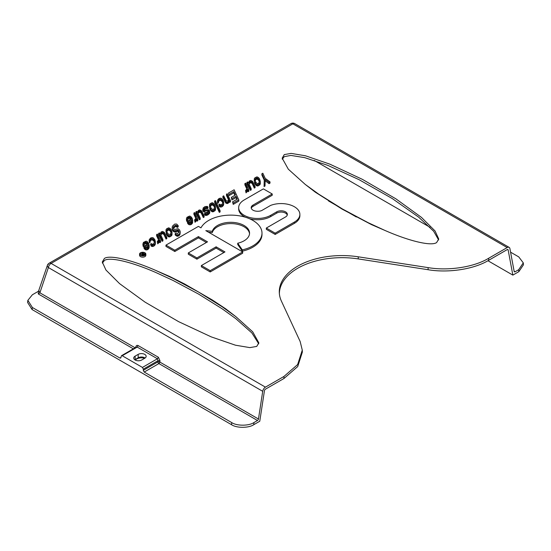 <?xml version="1.0" encoding="UTF-8"?>
<svg xmlns="http://www.w3.org/2000/svg" width="551" height="551" viewBox="0 0 551 551"><rect width="100%" height="100%" fill="white"/><g stroke="black" fill="none" stroke-linecap="round" stroke-linejoin="round"><path stroke-width="0.83" d="M104.387 258.453C109.621 254.645 131.42 259.755 156.057 270.562L172.931 278.351L198.574 292.037L222.267 306.838L235.766 316.584L252.702 331.819L258.839 342.839L256.738 346.414L249.885 347.619L235.442 345.195L211.212 336.875L178.676 321.688L145.113 302.175L119.553 283.613L105.937 270.018L102.286 262.021L104.387 258.453M368.082 222.652L342.44 208.974L318.747 194.172L305.247 184.427L288.311 169.191L282.174 158.165L284.275 154.597L291.128 153.392L305.571 155.816L329.801 164.136L362.338 179.323L395.9 198.835L421.46 217.39L435.076 230.993L438.727 238.989L436.626 242.557C431.392 246.366 409.593 241.255 384.956 230.449L368.082 222.652L371.457 224.601L342.137 209.146L315.372 192.223L305.247 184.427M102.39 263.096L104.387 260.499C109.621 256.69 131.42 261.801 156.057 272.607L172.931 280.397L198.574 294.082L222.267 308.884L235.766 318.63L251.903 332.976L258.743 343.81M488.627 260.334L507.182 249.617A1.412 0.813 -60 0 1 507.891 249.548A1.412 0.813 -60 0 1 508.16 249.989L512.85 275.114L518.849 271.65L523.45 264.811L523.292 262.855L518.698 269.694L515.13 271.753A1.412 0.813 -60 0 1 514.427 271.822A1.412 0.813 -60 0 1 514.152 271.388L509.902 248.591A3.912 2.259 120 0 0 509.138 247.378A3.912 2.259 120 0 0 507.182 247.571L488.696 258.247C474.204 267.118 448.356 271.12 428.141 267.621L428.072 269.708C448.287 273.206 474.135 269.205 488.627 260.334L488.696 258.247M279.378 293.704A62.635 36.166 180 0 1 358.226 258.908L428.072 269.708M253.921 422.562L253.763 424.697L259.769 421.233L264.452 390.687A1.412 0.813 -60 0 1 265.43 389.192L283.992 378.482L297.712 366.56L302.347 352.137L302.279 350.126L297.643 364.548L283.917 376.478L265.43 387.146A3.912 2.259 120 0 0 262.717 391.306L258.46 419.008A1.412 0.813 -60 0 1 257.482 420.503L253.921 422.562C248.914 426.026 236.71 426.033 231.73 422.589L144.21 372.056L143.301 370.327L157.896 361.897A1.412 0.613 -172.9 0 1 159.873 362.09L258.46 419.008M438.624 239.96L433.685 231.282L418.691 217.17L392.381 198.629L359.224 179.757L327.859 165.396L304.724 157.641L290.9 155.43L284.275 156.642L282.27 159.239M302.279 350.126L300.157 341.51L281.43 301.163A62.724 36.214 180 0 1 279.309 292.684A62.724 36.214 180 0 1 358.253 256.807L428.141 267.621M512.85 275.114L487.931 260.733M430.097 227.343L314.166 160.41M253.019 205.075A6.261 3.616 180 0 0 251.187 207.631A6.261 3.616 180 0 0 255.03 210.964A7.018 4.05 180 0 0 261.642 210.592L270.582 205.433A18.775 10.841 180 0 1 289.902 204.834A18.775 10.841 180 0 1 299.875 214.408L299.875 215.682A18.775 10.841 180 0 1 294.379 223.348L275.169 234.444L266.319 229.333L266.319 228.052L285.528 216.963A6.261 3.616 180 0 0 287.36 214.408A6.261 3.616 180 0 0 283.496 211.067A6.261 3.616 180 0 0 276.678 211.853L270.72 215.296A18.775 10.841 180 0 1 250.257 217.645A18.775 10.841 180 0 1 238.673 207.631A18.775 10.841 180 0 1 244.169 199.965L263.385 188.876L272.235 193.986L253.019 205.075L253.019 206.356A6.261 3.616 0 0 0 251.284 208.271M287.264 215.048A6.261 3.616 0 0 0 282.98 212.238A6.261 3.616 0 0 0 276.678 213.134L270.72 216.571A18.775 10.841 180 0 1 249.5 218.726M245.436 217.239A18.775 10.841 180 0 1 238.673 208.912L238.673 207.631M272.235 193.986L272.235 195.261L253.019 206.356M261.994 233.149L261.994 234.43A31.207 18.018 180 0 1 242.33 251.166L237.729 244.499L237.729 243.218A18.775 10.841 180 0 0 249.562 233.149A18.775 10.841 180 0 0 232.398 222.349A18.775 10.841 180 0 0 212.293 231.296L205.798 230.642L242.667 251.924L210.206 270.665L201.356 265.561L224.966 251.924L216.123 246.814L196.907 257.909L188.297 252.937L207.513 241.848L198.422 236.599L174.812 250.23L165.961 245.119L198.422 226.378L200.963 227.852A31.207 18.018 180 0 1 235.429 215.331A31.207 18.018 180 0 1 261.994 233.149A31.207 18.018 180 0 1 242.33 249.885L242.33 251.166M249.527 233.789A18.775 10.841 0 0 0 231.847 223.61A18.775 10.841 0 0 0 212.293 232.57L208.478 232.191M242.667 251.924L242.667 253.205L210.206 271.946L201.356 266.836L201.356 265.561M223.864 252.565L216.123 248.095L196.907 259.19L188.297 254.218L188.297 252.937M206.405 242.488L198.422 237.88L174.812 251.511L165.961 246.4L165.961 245.119M145.836 254.073L145.836 255.354A3.134 1.811 180 0 1 143.901 257.021A3.134 1.811 180 0 1 140.484 256.628A3.134 1.811 180 0 1 139.568 255.354L139.568 254.073A3.134 1.811 180 0 1 141.504 252.406A3.134 1.811 180 0 1 144.913 252.792A3.134 1.811 180 0 1 145.836 254.073A3.134 1.811 180 0 1 143.901 255.747A3.134 1.811 180 0 1 140.484 255.354A3.134 1.811 180 0 1 139.568 254.073M270.004 181.858L270.004 183.132L269.067 183.676L265.148 180.769L265.01 186.018L264.074 186.555L264.28 178.903L261.89 173.751L262.827 173.214L265.217 178.366L270.004 181.858L269.067 182.395L265.148 179.488L265.01 186.018M264.239 180.101L261.89 175.032L261.89 173.751M260.327 181.458L259.982 184.564L258.212 185.859L257.076 185.969L255.96 185.26L254.548 183.077L254.293 178.682L255.03 177.718L257 176.85L258.529 177.594L259.542 178.917L260.327 181.458L260.196 182.891L258.212 184.578L257.076 184.695L255.96 183.979L254.548 181.802L254.163 180.115M251.194 188.635L251.194 189.909L250.416 190.364L246.917 183.676L246.917 182.395L247.695 181.947L248.508 182.842L249.41 180.955L250.76 180.452L252.551 181.32L255.092 186.383L254.314 186.83L251.869 181.988L250.436 181.458L249.81 181.816L249.004 183.91L251.194 188.635L250.416 189.083L247.826 183.504L247.275 182.739L247.275 184.013M255.092 186.383L255.092 187.664L254.314 188.111L252.324 183.82L251.256 182.801L249.81 183.097L249.107 184.137M246.814 188.986L244.892 184.847L244.892 183.566L245.67 183.118L248.859 189.985L248.074 190.432L247.482 189.145L246.049 191.603L245.553 190.529L246.814 188.986L246.882 187.857L244.892 183.566M248.859 189.985L248.859 191.259L248.074 191.714L247.482 190.426L246.049 192.884L245.553 190.529M234.919 195.309L233.789 192.884L229.113 195.591L228.513 193.022L234.127 189.778L238.81 199.868L233.197 203.105L232.598 201.818L237.274 199.118L235.98 196.328L231.923 198.67L231.33 197.382L235.38 195.04L233.789 191.61L233.789 192.884M238.81 199.868L238.81 201.143L233.197 204.387L232.598 201.818M236.806 199.386L235.98 197.609L231.923 199.951L231.33 197.382M228.575 199.972L226.489 195.474L226.489 194.193L227.267 193.745L230.456 200.612L229.671 201.06L229.175 199.985L228.272 201.873L227.081 202.286L225.903 201.88L222.9 196.266L223.678 195.812L226.227 200.874L227.873 201.012L228.775 199.131L226.489 194.193M230.456 200.612L230.456 201.886L229.671 202.341L229.175 201.267L228.796 202.575L227.646 203.505L225.903 203.154L222.9 197.54L222.9 196.266M223.775 202.83L223.389 205.42L222.184 206.659L220.992 207.073L219.408 206.632L218.85 204.586L220.173 205.73L222.184 205.378L223.389 204.139L223.775 202.83L223.245 200.419L221.784 198.539L220.607 198.133L219.002 198.518L217.583 200.151L217.659 202.01L218.437 201.563L218.561 200.13L219.553 199.283L220.689 199.173L222.267 200.44L222.852 202.548L221.943 204.435L220.751 204.848L219.629 204.139L218.85 204.586M222.749 203.085L222.267 201.714L220.689 200.454L219.553 200.564L218.437 201.735M218.437 201.563L218.437 202.837L217.659 203.291L217.418 201.067M220.09 210.668L220.09 211.949L219.312 212.397L214.635 202.313L214.635 201.039L215.413 200.585L220.09 210.668L219.312 211.123L219.312 212.397M215.565 207.3L215.227 210.406L213.451 211.701L212.321 211.811L211.198 211.102L209.786 208.919L209.532 204.524L210.268 203.56L212.238 202.692L213.774 203.436L214.78 204.758L215.565 207.3L215.434 208.733L213.451 210.427L212.321 210.537L211.198 209.821L209.786 207.644L209.408 205.957M208.492 211.983L204.586 212.197L202.754 210.806L203.195 207.913L204.965 206.618L207.231 206.398L207.947 207.073L204.428 208.016L203.732 209.504L204.758 210.007L208.829 209.828L209.738 210.937L209.724 211.763L208.464 213.306L206.494 214.174L205.254 214.07L204.545 213.389L207.128 212.989L208.588 211.873L208.76 210.957L207.734 210.461L204.586 210.916L202.754 209.525M207.947 207.073L207.947 208.354L205.365 208.753L204.001 209.766M209.738 210.937L209.724 213.037L207.527 215.124L205.254 215.345L204.545 214.67L204.545 213.389M200.199 218.079L200.199 219.353L199.414 219.808L195.922 213.12L195.922 211.839L196.7 211.391L197.506 212.287L198.415 210.399L199.758 209.897L201.549 210.764L204.097 215.827L203.319 216.274L201.322 211.983L200.261 210.971L199.434 210.902L198.291 211.832L198.009 213.354L200.199 218.079L199.414 218.527L196.831 212.948L196.273 212.183L196.273 213.457M204.097 215.827L204.097 217.108L203.319 217.555L201.322 213.265L200.261 212.245L198.815 212.541L198.112 213.581M195.812 218.43L193.89 214.291L193.89 213.01L194.668 212.562L197.857 219.429L197.079 219.877L196.48 218.589L195.047 221.047L194.551 219.973L195.812 218.43L195.88 217.301L193.89 213.01M197.857 219.429L197.857 220.703L197.079 221.158L196.48 219.87L195.047 222.328L194.551 219.973M192.74 220.751L192.354 223.341L191.149 224.581L189.034 224.712L187.615 223.355L187.216 221.22L191.431 218.788L190.419 217.466L188.518 217.204L187.526 218.044L187.402 219.477L186.624 219.932L186.376 218.981L186.975 217.28L189.565 216.054L190.742 216.46L192.209 218.334L192.74 220.751L192.354 222.06L190.116 223.623L188.173 222.845L187.216 221.22M190.818 219.14L189.241 218.334L187.402 219.656M187.402 219.477L187.402 220.758L186.624 221.206L186.376 218.981M180.253 231.771L180.025 234.265L179.075 235.628L177.415 236.317L175.177 234.891L175.177 233.61L176.106 233.073L177.546 233.603L179.116 231.881L178.317 230.166L174.447 230.766L172.711 229.595L172.215 228.52L172.353 226.261L174.708 224.085L176.664 224.043L178.187 225.614L177.25 226.158L176.031 225.228L174.061 226.096L173.262 227.37L173.551 228.837L174.825 229.457L178.035 228.699L179.612 229.96L180.253 231.771L179.598 233.776L178.297 234.802L176.492 234.754L175.177 233.61M178.937 232.35L177.649 231.282L175.266 232.116L173.427 231.551L172.215 229.795L172.132 227.48M178.187 225.614L178.187 226.895L177.25 227.432L176.031 226.509L175.308 226.654L173.351 228.417M172.05 232.426L171.712 235.532L169.942 236.827L168.806 236.937L167.683 236.221L166.278 234.044L166.016 229.65L166.753 228.679L168.723 227.811L170.259 228.562L171.265 229.884L172.05 232.426L171.926 233.858L169.942 235.546L168.806 235.656L167.683 234.946L166.278 232.763L165.892 231.083M162.924 239.595L162.924 240.877L162.146 241.324L158.647 234.643L158.647 233.362L159.425 232.915L160.231 233.803L161.14 231.923L162.49 231.413L164.274 232.288L166.822 237.343L166.044 237.798L163.592 232.949L162.986 232.488L161.539 232.777L160.734 234.878L162.924 239.595L162.146 240.05L159.556 234.471L158.998 233.7L158.998 234.981M166.822 237.343L166.822 238.624L166.044 239.072L164.046 234.781L162.986 233.769L161.539 234.058L160.837 235.098M158.536 239.954L156.615 235.814L156.615 234.533L157.393 234.085L160.582 240.945L159.804 241.4L159.205 240.112L157.772 242.571L157.276 241.496L158.536 239.954L158.605 238.824L156.615 234.533M160.582 240.945L160.582 242.226L159.804 242.674L159.205 241.386L157.772 243.845L157.276 241.496M155.465 242.275L155.079 244.858L153.874 246.097L152.682 246.517L151.098 246.07L150.54 244.024L151.862 245.167L153.874 244.823L155.079 243.583L155.465 242.275L154.934 239.857L153.474 237.984L152.29 237.571L150.692 237.956L149.273 239.589L149.349 241.448L150.127 241.001L150.251 239.568L151.243 238.721L152.379 238.611L153.956 239.878L154.542 241.985L153.633 243.873L152.441 244.286L151.318 243.576L150.54 244.024M154.438 242.53L153.956 241.159L152.379 239.892L151.243 240.002L150.127 241.173M150.127 241.001L150.127 242.282L149.349 242.729L149.101 240.505M149.225 245.877L148.846 248.46L147.64 249.699L145.526 249.83L144.1 248.473L143.708 246.338L147.916 243.907L146.91 242.585L145.003 242.323L144.011 243.17L143.887 244.603L143.108 245.05L142.867 244.107L143.46 242.399L146.056 241.173L147.234 241.586L148.694 243.459L149.225 245.877L148.846 247.185L146.6 248.749L144.658 247.964L143.708 246.338M147.31 244.258L145.733 243.459L143.887 244.775M143.887 244.603L143.887 245.884L143.108 246.331L142.867 244.107M509.138 247.378L294.813 123.638A3.912 2.259 120 0 0 292.856 123.83A3.912 2.259 -120 0 0 290.894 123.638L49.142 263.213A3.912 2.259 60 0 1 51.098 263.406L265.43 387.146M510.57 252.172L518.739 256.883L523.292 262.855M253.763 424.697C248.763 428.161 236.558 428.168 231.578 424.725L32.068 309.538L27.55 302.389L27.86 300.343L32.378 294.757L38.673 291.121M144.651 358.308A6.667 3.85 0 0 0 136.744 358.963L135.036 359.948M158.406 357.268L160.024 360.857L158.047 360.664L157.428 358.763L158.406 357.268L138.184 345.594C136.999 345.05 136.214 345.477 135.821 346.882L136.173 347.213M275.169 234.444L275.169 233.163L266.319 228.052M299.875 214.408A18.775 10.841 180 0 1 294.379 222.074L275.169 233.163M174.812 251.511L174.812 250.23M198.422 237.88L198.422 236.599M196.907 259.19L196.907 257.909M216.123 248.095L216.123 246.814M210.206 271.946L210.206 270.665M212.293 232.57L212.293 231.296M242.33 249.885L237.729 243.218M265.148 180.769L265.148 179.488M269.067 183.676L269.067 182.395M265.01 184.737L264.074 185.281M254.548 183.077L254.548 181.802M254.948 183.938L254.948 182.656M255.506 184.702L255.506 183.428M255.96 185.26L255.96 183.979M256.566 185.721L256.566 184.44M257.076 185.969L257.076 184.695M257.489 186.004L257.489 184.73M258.212 185.859L258.212 184.578M259.459 185.136L259.459 183.862M259.982 184.564L259.982 183.283M260.196 184.172L260.196 182.891M260.313 183.559L260.313 182.285M247.826 184.785L247.826 183.504M250.416 190.364L250.416 189.083M249.018 183.944L249.018 183.09M249.286 183.669L249.286 182.388M249.81 183.097L249.81 181.816M250.436 182.732L250.436 181.458M251.256 182.801L251.256 181.527M251.869 183.269L251.869 181.988M252.324 183.82L252.324 182.539M254.314 188.111L254.314 186.83M247.275 182.739L246.917 182.395M246.049 192.884L246.049 191.603M246.731 192.216L246.731 190.942M247.096 191.734L247.096 190.453M247.365 191.032L247.365 189.758M247.482 190.426L247.482 189.145M248.074 191.714L248.074 190.432M231.923 199.951L231.923 198.67M235.98 197.609L235.98 196.328M233.197 204.387L233.197 203.105M229.113 195.591L228.513 193.022M233.789 191.61L229.113 194.31M224.794 201.618L224.794 200.344M225.449 202.603L225.449 201.322M225.903 203.154L225.903 201.88M226.413 203.402L226.413 202.127M227.081 203.567L227.081 202.286M227.646 203.505L227.646 202.231M228.272 203.147L228.272 201.873M228.796 202.575L228.796 201.294M229.064 201.873L229.064 200.598M229.175 201.267L229.175 199.985M229.671 202.341L229.671 201.06M217.659 203.291L217.659 202.01M218.561 201.404L218.561 200.13M219.553 200.564L219.553 199.283M220.689 200.454L220.689 199.173M221.454 200.826L221.454 199.545M222.267 201.714L222.267 200.44M222.563 202.362L222.563 201.081M222.811 202.782L222.811 202.031M219.408 206.632L219.408 205.358M220.173 207.004L220.173 205.73M220.992 207.073L220.992 205.798M222.184 206.659L222.184 205.378M223.024 205.902L223.024 204.628M223.389 205.42L223.389 204.139M223.658 204.724L223.658 203.443M219.312 211.123L214.635 201.039M209.786 208.919L209.786 207.644M210.186 209.779L210.186 208.498M210.744 210.544L210.744 209.27M211.198 211.102L211.198 209.821M211.804 211.563L211.804 210.282M212.321 211.811L212.321 210.537M212.727 211.846L212.727 210.572M213.451 211.701L213.451 210.427M214.704 210.985L214.704 209.704M215.227 210.406L215.227 209.125M215.434 210.014L215.434 208.733M215.551 209.401L215.551 208.126M205.254 215.345L205.254 214.07M205.922 215.503L205.922 214.229M206.494 215.448L206.494 214.174M207.527 215.124L207.527 213.843M208.464 214.58L208.464 213.306M209.297 213.829L209.297 212.548M209.724 213.037L209.724 211.763M203.904 209.669L203.904 208.595M204.428 209.297L204.428 208.016M205.365 208.753L205.365 207.479M206.398 208.43L206.398 207.155M206.811 208.464L206.811 207.19M207.162 208.801L207.162 207.527M202.954 211.233L202.954 209.959M203.663 211.915L203.663 210.634M204.586 212.197L204.586 210.916M207.734 211.736L207.734 210.461M208.402 211.901L208.402 210.62M208.76 211.556L208.76 210.957M196.831 214.229L196.831 212.948M199.414 219.808L199.414 218.527M198.023 213.389L198.023 212.534M198.291 213.113L198.291 211.832M198.815 212.541L198.815 211.26M199.434 212.176L199.434 210.902M200.261 212.245L200.261 210.971M200.867 212.714L200.867 211.432M201.322 213.265L201.322 211.983M203.319 217.555L203.319 216.274M196.273 212.183L195.922 211.839M195.047 222.328L195.047 221.047M195.729 221.66L195.729 220.386M196.101 221.178L196.101 219.897M196.37 220.476L196.37 219.202M196.48 219.87L196.48 218.589M197.079 221.158L197.079 219.877M186.624 221.206L186.624 219.932M187.526 219.326L187.526 218.044M188.518 218.478L188.518 217.204M189.241 218.334L189.241 217.06M189.654 218.368L189.654 217.094M190.419 218.74L190.419 217.466M190.777 219.084L190.777 217.803M191.231 218.899L191.231 218.354M187.615 223.355L187.615 222.074M188.173 224.119L188.173 222.845M189.034 224.712L189.034 223.43M190.116 224.904L190.116 223.623M191.149 224.581L191.149 223.3M191.989 223.823L191.989 222.542M192.354 223.341L192.354 222.06M192.623 222.638L192.623 221.364M175.631 235.442L175.631 234.168M176.492 236.035L176.492 234.754M177.415 236.317L177.415 235.036M178.297 236.083L178.297 234.802M179.075 235.628L179.075 234.354M179.598 235.057L179.598 233.776M180.025 234.265L180.025 232.99M173.262 228.224L173.262 227.37M173.531 227.949L173.531 226.668M174.061 227.377L174.061 226.096M175.308 226.654L175.308 225.373M176.031 226.509L176.031 225.228M176.795 226.881L176.795 225.6M177.25 227.432L177.25 226.158M172.215 229.795L172.215 228.52M172.711 230.869L172.711 229.595M173.427 231.551L173.427 230.27M174.447 232.047L174.447 230.766M175.266 232.116L175.266 230.835M176.148 231.881L176.148 230.6M177.085 231.337L177.085 230.063M177.649 231.282L177.649 230.008M178.317 231.441L178.317 230.166M178.772 231.999L178.772 230.717M178.972 232.253L178.972 231.144M166.278 234.044L166.278 232.763M166.677 234.898L166.677 233.624M167.228 235.67L167.228 234.389M167.683 236.221L167.683 234.946M168.296 236.689L168.296 235.408M168.806 236.937L168.806 235.656M169.219 236.971L169.219 235.69M169.942 236.827L169.942 235.546M171.189 236.103L171.189 234.822M171.712 235.532L171.712 234.251M171.926 235.132L171.926 233.858M172.036 234.526L172.036 233.245M159.556 235.745L159.556 234.471M162.146 241.324L162.146 240.05M160.747 234.905L160.747 234.051M161.016 234.63L161.016 233.355M161.539 234.058L161.539 232.777M162.159 233.7L162.159 232.419M162.986 233.769L162.986 232.488M163.592 234.23L163.592 232.949M164.046 234.781L164.046 233.507M166.044 239.072L166.044 237.798M158.998 233.7L158.647 233.362M157.772 243.845L157.772 242.571M158.454 243.184L158.454 241.903M158.826 242.695L158.826 241.421M159.094 241.999L159.094 240.718M159.205 241.386L159.205 240.112M159.804 242.674L159.804 241.4M149.349 242.729L149.349 241.448M150.251 240.849L150.251 239.568M151.243 240.002L151.243 238.721M152.379 239.892L152.379 238.611M153.144 240.264L153.144 238.982M153.956 241.159L153.956 239.878M154.252 241.799L154.252 240.518M154.494 242.22L154.494 241.469M151.098 246.07L151.098 244.796M151.862 246.449L151.862 245.167M152.682 246.517L152.682 245.236M153.874 246.097L153.874 244.823M154.714 245.347L154.714 244.065M155.079 244.858L155.079 243.583M155.348 244.162L155.348 242.881M143.108 246.331L143.108 245.05M144.011 244.444L144.011 243.17M145.003 243.604L145.003 242.323M145.733 243.459L145.733 242.178M146.139 243.494L146.139 242.213M146.91 243.866L146.91 242.585M147.262 244.203L147.262 242.929M147.716 244.024L147.716 243.48M144.1 248.473L144.1 247.199M144.658 249.245L144.658 247.964M145.526 249.83L145.526 248.556M146.6 250.023L146.6 248.749M147.64 249.699L147.64 248.418M148.474 248.949L148.474 247.668M148.846 248.46L148.846 247.185M149.114 247.764L149.114 246.483M143.301 370.327L143.35 369.156L142.44 367.421L122.219 355.746L121.489 355.691L120.669 358.102L119.939 358.047L32.378 307.492L27.86 300.343M142.44 367.421L157.428 358.763L137.206 347.089L136.228 347.481M262.717 391.306L48.385 267.559A3.912 2.176 -161.4 0 1 47.393 265.355L38.356 291.686L38.315 293.965L39.886 292.808L135.14 347.805M38.887 290.604L39.886 292.808L48.385 267.559A3.912 2.259 120 0 1 51.098 263.406L292.856 123.83L507.182 247.571M49.142 263.213A3.912 3.912 0 0 0 47.393 265.355L47.393 265.355A3.912 2.176 -161.4 0 1 48.385 264.425M140.705 255.23A2.824 1.632 180 0 1 139.878 254.073A2.824 1.632 180 0 1 141.621 252.565A2.824 1.632 180 0 1 144.699 252.923A2.824 1.632 180 0 1 145.526 254.073A2.824 1.632 180 0 1 143.783 255.581A2.824 1.632 180 0 1 140.705 255.23M255.216 178.972L257.083 177.89L258.205 178.6L259.404 181.176L258.75 183.18L257.407 183.69L255.726 182.209L255.099 179.578L255.216 180.246L256.36 179.309L256.36 178.035M210.454 204.814L212.321 203.732L213.444 204.442L214.642 207.018L213.988 209.022L212.645 209.532L210.964 208.051L210.337 205.42L210.454 206.088L211.598 205.151L211.598 203.877M188.394 221.626L191.672 219.732L191.645 221.385L190.908 222.349L189.207 222.521L188.394 221.626M166.939 229.932L168.813 228.851L169.935 229.567L171.127 232.136L170.479 234.147L168.62 234.402L167.056 232.315L166.939 229.932L166.939 231.213L168.089 230.277L168.089 228.996M144.885 246.745L148.157 244.858L148.129 246.504L147.392 247.475L145.691 247.64L144.885 246.745M138.136 354.396L135.098 356.146A4.697 2.714 -0 0 0 133.728 358.129A4.697 2.714 -0 0 0 136.676 360.581A4.697 2.714 -0 0 0 141.745 359.982L144.775 358.233A4.697 2.714 -0 0 0 146.153 356.38A4.697 2.714 -0 0 0 143.308 353.818A4.697 2.714 -0 0 0 138.136 354.396L138.232 357.778L135.202 359.527A4.553 2.631 -0 0 0 134.802 359.789M145.078 358.04A4.553 2.631 -0 0 0 138.232 357.778M142.068 253.763A2.824 1.632 0 0 0 141.469 253.887M255.74 178.393L255.74 179.674M255.099 179.578L255.099 180.452M255.141 180.625L255.216 180.246M259.156 180.225L259.342 182.229M258.763 179.371L259.156 181.506M258.205 178.6L258.763 180.645M257.599 178.138L257.599 179.412L258.205 179.881M257.083 177.89L257.083 179.165L257.599 179.412M256.36 179.309L257.083 179.165M210.978 204.235L210.978 205.516M210.337 205.42L210.337 206.294M210.386 206.467L210.454 206.088M214.401 206.067L214.587 208.078M214.002 205.213L214.401 207.348M213.444 204.442L214.002 206.487M212.838 203.98L212.838 205.261L213.444 205.723M212.321 203.732L212.321 205.006L212.838 205.261M211.598 205.151L212.321 205.006M191.672 219.732L191.7 221.075M191.769 220.703L191.769 219.952M189.145 222.473L191.672 221.013M167.463 229.361L167.463 230.635M166.829 230.545L166.829 231.42M166.87 231.585L166.939 231.213M170.886 231.193L171.072 233.197M170.486 230.332L170.886 232.467M169.935 229.567L170.486 231.613M169.322 229.099L169.322 230.38L169.935 230.841M168.813 228.851L168.813 230.132L169.322 230.38M168.089 230.277L168.813 230.132M148.157 244.858L148.191 246.201M148.26 245.822L148.26 245.071M145.629 247.592L148.157 246.132M141.986 255.623L140.987 255.368M142.068 254.039L142.068 252.826L143.301 253.543L142.323 254.107L140.223 253.894L142.096 254.376L142.633 255.154L145.182 254.225L145.182 254.851M140.223 254.858L140.223 253.894M141.986 255.65L141.986 254.576M142.048 255.657L142.048 254.817M142.165 255.678L142.165 254.948M142.399 255.698L142.399 255.085M142.633 255.705L142.633 255.154M143.04 255.692L143.04 255.189M143.453 255.643L143.453 255.161M143.797 255.574L143.797 255.023M142.068 252.826L145.182 254.225M142.447 254.645L143.659 253.749L144.541 254.259L143.212 254.955L142.447 254.645M142.564 254.776L142.564 254.376M143.659 253.749L143.659 254.769M172.931 278.351L169.556 276.409L156.057 270.562M169.556 276.409L184.695 284.027L212.445 300.047L225.641 308.787L235.766 316.584M328.568 200.963L356.318 216.984M384.956 230.449L371.457 224.601M508.16 249.989L507.375 249.534M518.849 271.65L518.698 269.694M358.226 258.908L358.253 256.807M283.917 376.478L283.992 378.482M184.695 284.027L212.445 300.047M515.13 271.753L514.111 271.168M231.73 422.589L231.578 424.725M144.21 372.056L158.895 363.584L257.482 420.503M160.024 360.857L159.528 362.951A1.412 0.813 -60 0 1 158.895 363.584A1.412 0.813 -120 0 1 157.896 361.897L158.047 360.664L143.35 369.156M135.711 347.481L135.821 346.882M270.72 216.571L270.72 215.296M276.678 213.134L276.678 211.853M294.379 223.348L294.379 222.074M32.068 309.538L32.378 307.492M122.219 355.746L137.206 347.089L138.184 345.594M133.356 348.838L38.315 293.965M121.027 357.42L119.939 358.047M135.098 356.146L135.202 359.527M315.372 192.223L318.747 194.172M222.267 306.838L225.641 308.787M294.813 123.638A3.912 3.912 0 0 0 290.894 123.638M121.489 355.691L136.386 347.089"/></g></svg>
